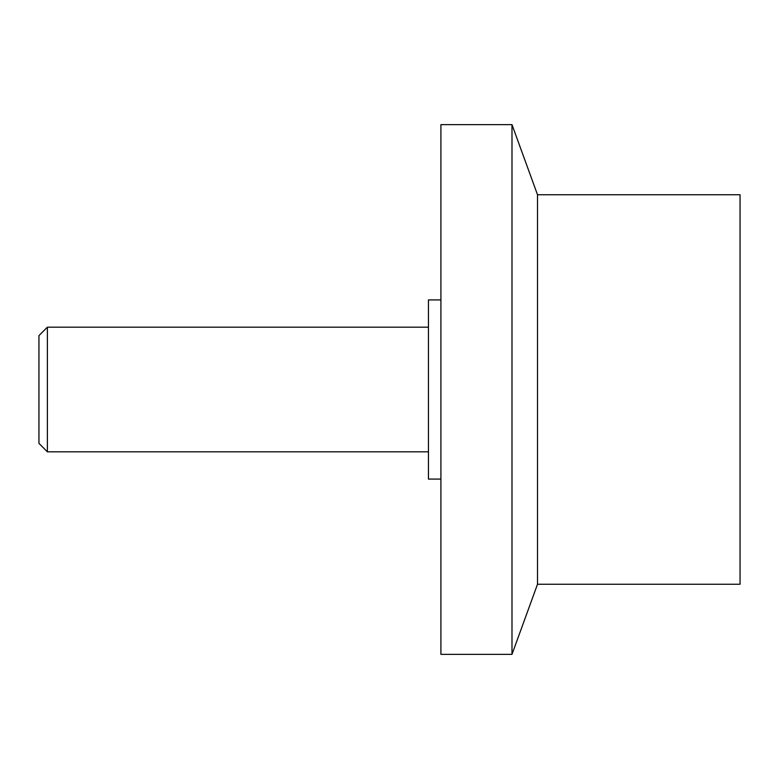 <?xml version="1.0" encoding="UTF-8"?>
<svg xmlns="http://www.w3.org/2000/svg" width="779" height="779" viewBox="0 0 779 779"><rect width="100%" height="100%" fill="white"/><g stroke="black" fill="none" stroke-linecap="round" stroke-linejoin="round"><path stroke-width="1.17" d="M47.383 451.82L38.95 443.387L38.95 335.613L47.383 327.18L47.383 451.82L428.45 451.82M537.51 389.5L537.51 584.25L740.05 584.25L740.05 194.75L537.51 194.75L537.51 389.5M511.988 654.36L440.914 654.36L440.914 124.64L511.988 124.64L511.988 654.36L537.51 584.25M440.914 299.915L428.45 299.915L428.45 479.085L440.914 479.085M537.51 194.75L511.988 124.64M47.383 327.18L428.45 327.18"/></g></svg>
